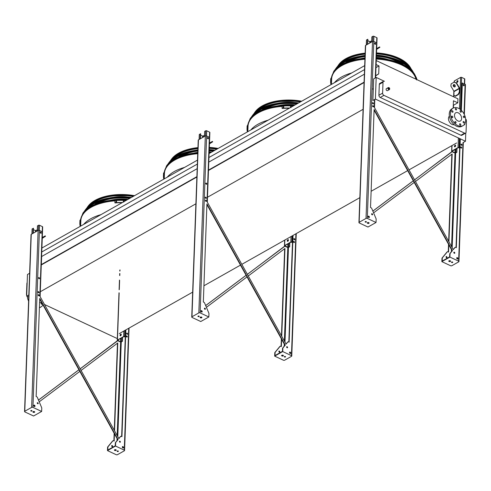 <?xml version="1.0" encoding="UTF-8"?>
<svg xmlns="http://www.w3.org/2000/svg" width="491" height="491" viewBox="0 0 491 491"><rect width="100%" height="100%" fill="white"/><g stroke="black" fill="none" stroke-linecap="round" stroke-linejoin="round"><path stroke-width="0.74" d="M26.704 295.41A1.829 1.209 -119.5 0 1 26.489 294.41L26.895 283.491A1.829 1.209 -119.5 0 1 27.171 282.712M331.431 84.409L331.628 79.033A42.336 21.616 2.1 0 1 364.923 59.208M376.29 59.055A42.336 21.616 2.1 0 1 415.877 78.867M247.832 131.649L248.029 126.273A42.336 21.616 2.1 0 1 282.159 106.387M292.231 106.271A42.336 21.616 2.1 0 1 292.697 106.295M164.24 178.896L164.436 173.519A42.336 21.616 2.1 0 1 197.732 153.695M209.098 153.536A42.336 21.616 2.1 0 1 209.105 153.542L364.69 65.61M117.337 337.992L116.754 338.324L44.491 304.481M42.091 303.364L39.599 302.192M28.748 297.11L26.674 296.141L28.828 294.925M29.62 273.284L27.471 274.5L26.674 296.141M376.235 60.577L457.95 98.844L457.808 102.809L453.451 100.772L453.181 108.088M375.67 75.847L378.708 73.902L379.003 65.911L376.088 64.548M456.618 142.967L409.021 169.868M407.671 170.629L371.122 191.281M359.848 197.652L241.83 264.348M240.48 265.115L203.931 285.768M192.656 292.139L119.245 333.628M457.808 102.809L453.279 105.369M197.499 160.097L41.901 248.029M364.543 69.581L208.951 157.513M197.351 164.062L41.76 251.993M197.186 168.665L41.594 256.548M379.003 65.911L375.971 67.623M364.377 74.178L208.779 162.11M196.891 176.65L41.342 264.557L41.637 256.566M378.708 73.902L375.683 75.614M364.083 82.163L208.491 170.095M364.07 82.537L208.472 170.469M196.879 177.024L41.011 265.103M363.088 109.315L207.49 197.247M195.897 203.802L40.029 291.887M459.871 142.813L459.232 142.844M375.388 99.078L376.186 77.431L373.676 78.848L372.884 100.495L375.388 99.078L465.468 141.255L462.964 142.672M80.641 226.136L80.837 220.76A42.336 21.616 2.1 0 1 114.968 200.868M125.033 200.758A42.336 21.616 2.1 0 1 125.506 200.782M460.908 135.24L464.609 133.147A1.829 1.209 60.5 0 0 465.566 133.171L461.865 135.258A1.829 1.209 -119.5 0 1 460.908 135.24L380.237 97.47A1.829 1.209 -119.5 0 1 378.911 95.248L379.31 84.329A1.829 1.209 -119.5 0 1 379.795 83.384L383.496 81.291A1.829 1.209 60.5 0 0 383.011 82.236L379.31 84.329M465.646 119.319L466.266 119.608L466.241 120.301M465.775 133L465.468 141.255M376.186 77.431L384.453 81.316A1.829 1.209 60.5 0 0 383.496 81.291M464.609 133.147L383.937 95.377L380.237 97.47M465.652 119.46A1.829 1.209 60.5 0 1 466.45 121.302L466.051 132.226A1.829 1.209 60.5 0 1 465.566 133.171M378.911 95.248L382.612 93.155L383.011 82.236M389.633 88.607A1.142 0.755 -119.5 0 1 389.375 89.589L387.528 90.632A1.142 0.755 -119.5 0 1 386.583 90.381A1.142 0.755 -119.5 0 1 386.098 89.233A1.142 0.755 -119.5 0 1 386.399 88.644L388.252 87.601A1.142 0.755 -119.5 0 1 389.222 87.889M454.206 124.671A4.935 3.265 -119.5 0 1 450.333 123.137A4.935 3.265 -119.5 0 1 448.467 118.441A4.935 3.265 -119.5 0 1 449.394 116.158M382.612 93.155A1.829 1.209 60.5 0 0 383.937 95.377M27.3 296.435A10.059 6.653 60.5 0 0 28.601 301.149M39.397 307.808A10.059 6.653 60.5 0 0 39.832 307.587L41.029 306.912A10.059 6.653 60.5 0 0 42.932 304.874M28.668 297.08A10.059 6.653 60.5 0 0 28.736 297.405M39.409 307.458A10.059 6.653 60.5 0 0 41.029 306.912M41.207 302.947A0.822 0.546 60.5 0 0 42.14 304.273A0.822 0.546 60.5 0 0 42.355 303.837M454.494 115.213A4.707 3.112 -119.5 0 1 455.74 112.783A4.707 3.112 -119.5 0 1 460.767 115.348A4.707 3.112 -119.5 0 1 460.374 120.982A4.707 3.112 -119.5 0 1 456.495 119.927A4.707 3.112 -119.5 0 1 454.494 115.213M453.027 111.776A0.822 0.546 60.5 0 0 451.996 110.763A0.822 0.546 60.5 0 0 452.806 112.2A0.822 0.546 60.5 0 0 453.027 111.776M452.825 117.183A0.822 0.546 60.5 0 0 451.8 116.177A0.822 0.546 60.5 0 0 452.61 117.613A0.822 0.546 60.5 0 0 452.825 117.183M456.059 122.59A0.822 0.546 60.5 0 0 455.028 121.584A0.822 0.546 60.5 0 0 455.838 123.014A0.822 0.546 60.5 0 0 456.059 122.59M460.822 124.818A0.822 0.546 60.5 0 0 459.797 123.812A0.822 0.546 60.5 0 0 460.607 125.248A0.822 0.546 60.5 0 0 460.822 124.818M464.333 122.572A0.822 0.546 60.5 0 0 463.308 121.565A0.822 0.546 60.5 0 0 464.118 122.996A0.822 0.546 60.5 0 0 464.333 122.572M464.529 117.159A0.822 0.546 60.5 0 0 463.504 116.152A0.822 0.546 60.5 0 0 464.314 117.588A0.822 0.546 60.5 0 0 464.529 117.159M461.301 111.758A0.822 0.546 60.5 0 0 460.276 110.745A0.822 0.546 60.5 0 0 461.086 112.181A0.822 0.546 60.5 0 0 461.301 111.758M456.538 109.524A0.822 0.546 60.5 0 0 455.507 108.517A0.822 0.546 60.5 0 0 456.317 109.947A0.822 0.546 60.5 0 0 456.538 109.524M450.443 113.317A10.059 6.653 -119.5 0 1 453.107 108.124A10.059 6.653 -119.5 0 1 463.848 113.611A10.059 6.653 -119.5 0 1 463.007 125.641A10.059 6.653 -119.5 0 1 454.727 123.382A10.059 6.653 -119.5 0 1 450.443 113.317M463.007 125.641L461.81 126.31A10.059 6.653 -119.5 0 1 453.531 124.057A10.059 6.653 -119.5 0 1 449.253 113.992A10.059 6.653 -119.5 0 1 451.916 108.799L453.107 108.124M125.297 336.992L123.849 336.623L117.637 340.134L120.596 341.822L122.253 341.245L121.443 341.914A0.73 0.374 2.1 0 1 120.412 341.926L117.509 340.564A0.73 0.374 2.1 0 1 117.257 340.269A0.73 0.374 2.1 0 1 117.435 340.036L123.64 336.525A0.73 0.374 2.1 0 1 124.671 336.513L125.303 336.808M121.252 334.647A0.914 0.503 115.1 0 1 120.896 335.537A0.914 0.503 115.1 0 1 120.27 335.807A0.914 0.503 115.1 0 1 120.062 335.316A0.914 0.503 115.1 0 1 120.418 334.426A0.914 0.503 115.1 0 1 121.044 334.156A0.914 0.503 115.1 0 1 121.252 334.647M121.142 334.224A0.914 0.503 -64.9 0 0 120.27 335.414A0.914 0.503 -64.9 0 0 120.387 335.838M122.253 341.245L122.394 337.446M126.598 333.536A0.638 0.423 -119.5 0 1 126.973 334.193M126.604 333.352A0.638 0.423 -119.5 0 1 127.132 334.285M122.462 341.343L122.609 337.323M33.449 229.659L35.438 230.592L37.322 229.88M38.556 278.01A0.638 0.423 -119.5 0 1 38.93 278.667M38.04 292.071A0.638 0.423 -119.5 0 1 38.415 292.728M32.259 229.279A0.73 0.374 2.1 0 1 32.099 229.033A0.73 0.374 2.1 0 1 32.277 228.8L33.498 228.327L33.32 233.176M37.285 230.936L37.469 225.866L38.488 225.289A0.73 0.374 2.1 0 1 39.519 225.283L42.422 226.639A0.73 0.374 2.1 0 1 42.674 226.94L40.121 296.613M38.046 291.887A0.638 0.423 -119.5 0 1 38.574 292.82M38.562 277.826A0.638 0.423 -119.5 0 1 39.09 278.759M40.231 232.335A0.638 0.423 -119.5 0 1 40.759 233.268M40.225 232.519A0.638 0.423 -119.5 0 1 40.6 233.176M33.106 233.293L33.29 228.229M42.287 237.57L42.901 237.239L42.287 237.644M42.281 237.791L45.252 235.883L42.287 237.484M45.252 235.883L45.491 236.275L42.257 238.35M200.641 135.172L202.63 136.105L204.514 135.399M205.747 183.524A0.638 0.423 -119.5 0 1 206.122 184.18M205.232 197.591A0.638 0.423 -119.5 0 1 205.606 198.247M199.45 134.792A0.73 0.374 2.1 0 1 199.291 134.546A0.73 0.374 2.1 0 1 199.469 134.319L200.69 133.84L200.512 138.689M204.477 136.449L204.661 131.379L205.68 130.809A0.73 0.374 2.1 0 1 206.711 130.796L209.614 132.159A0.73 0.374 2.1 0 1 209.872 132.453L207.312 202.126M205.238 197.4A0.638 0.423 -119.5 0 1 205.766 198.339M205.754 183.339A0.638 0.423 -119.5 0 1 206.281 184.272M207.423 137.854A0.638 0.423 -119.5 0 1 207.951 138.787M207.417 138.039A0.638 0.423 -119.5 0 1 207.791 138.695M200.297 138.812L200.481 133.742M209.479 143.084L210.093 142.752L209.479 143.157M209.473 143.304L212.443 141.402L209.485 142.998M212.443 141.402L212.683 141.795L209.448 143.863M292.489 242.505L291.04 242.137L284.829 245.647L287.787 247.341L289.445 246.758L288.634 247.433A0.73 0.374 2.1 0 1 287.603 247.439L284.7 246.083A0.73 0.374 2.1 0 1 284.449 245.782A0.73 0.374 2.1 0 1 284.627 245.549L290.832 242.045A0.73 0.374 2.1 0 1 291.863 242.032L292.495 242.327M288.45 240.16A0.914 0.503 115.1 0 1 288.088 241.056A0.914 0.503 115.1 0 1 287.462 241.327A0.914 0.503 115.1 0 1 287.253 240.835A0.914 0.503 115.1 0 1 287.616 239.939A0.914 0.503 115.1 0 1 288.235 239.669A0.914 0.503 115.1 0 1 288.45 240.16M288.334 239.737A0.914 0.503 -64.9 0 0 287.462 240.934A0.914 0.503 -64.9 0 0 287.579 241.351M289.445 246.758L289.586 242.965M293.79 239.056A0.638 0.423 -119.5 0 1 294.164 239.712M293.796 238.871A0.638 0.423 -119.5 0 1 294.324 239.804M289.653 246.856L289.8 242.842M367.833 40.692L369.821 41.618L371.712 40.913M372.945 89.043A0.638 0.423 -119.5 0 1 373.283 89.534M372.43 103.104A0.638 0.423 -119.5 0 1 372.798 103.761M366.642 40.311A0.73 0.374 2.1 0 1 366.482 40.066A0.73 0.374 2.1 0 1 366.66 39.832L367.882 39.354L367.704 44.202M371.669 41.962L371.859 36.899L372.872 36.322A0.73 0.374 2.1 0 1 373.903 36.309L376.806 37.672A0.73 0.374 2.1 0 1 377.063 37.967L375.603 77.762M372.43 102.92A0.638 0.423 -119.5 0 1 372.957 103.853M372.945 88.859A0.638 0.423 -119.5 0 1 373.301 89.11M374.615 43.368A0.638 0.423 -119.5 0 1 375.142 44.3M374.608 43.552A0.638 0.423 -119.5 0 1 374.983 44.208M367.489 44.325L367.679 39.262M376.671 48.597L377.284 48.265L376.671 48.67M376.665 48.824L379.641 46.915L376.677 48.511M379.641 46.915L379.874 47.308L376.646 49.376M458.005 81.175A0.914 0.503 115.1 0 1 457.643 82.065A0.914 0.503 115.1 0 1 457.023 82.341A0.914 0.503 115.1 0 1 456.808 81.85A0.914 0.503 115.1 0 1 457.17 80.954A0.914 0.503 115.1 0 1 457.796 80.684A0.914 0.503 115.1 0 1 458.005 81.175M454.371 81.383A0.73 0.374 2.1 0 1 454.212 81.144A0.73 0.374 2.1 0 1 454.39 80.911L460.601 77.4A0.73 0.374 2.1 0 1 461.632 77.388L464.535 78.75A0.73 0.374 2.1 0 1 464.787 79.045L464.609 83.992M459.68 148.024L458.232 147.656L451.91 151.308L454.979 152.854L456.636 152.278L455.832 152.946A0.73 0.374 2.1 0 1 454.801 152.959L451.892 151.596A0.73 0.374 2.1 0 1 451.64 151.302A0.73 0.374 2.1 0 1 451.818 151.068L458.029 147.558A0.73 0.374 2.1 0 1 459.06 147.546L459.686 147.84M455.642 145.674A0.914 0.503 115.1 0 1 455.28 146.57A0.914 0.503 115.1 0 1 454.654 146.84A0.914 0.503 115.1 0 1 454.445 146.349A0.914 0.503 115.1 0 1 454.807 145.459A0.914 0.503 115.1 0 1 455.433 145.183A0.914 0.503 115.1 0 1 455.642 145.674M454.39 80.911L454.347 82.028L451.131 83.863L450.873 86.109L453.966 91.277L453.923 95.205L455.403 96.261L458.391 94.573L458.042 94.413L459.294 92.167L459.429 88.564L456.249 83.071L454.12 82.175L456.507 82.905L459.594 88.073A0.914 0.608 -119.5 0 1 459.772 88.724L459.644 92.326L458.391 94.573M455.525 145.256A0.914 0.503 -64.9 0 0 454.654 146.447A0.914 0.503 -64.9 0 0 454.77 146.864M457.888 80.751A0.914 0.503 -64.9 0 0 457.017 81.948A0.914 0.503 -64.9 0 0 457.133 82.365M456.636 152.278L456.777 148.478M460.988 144.569A0.638 0.423 -119.5 0 1 461.356 145.226M463.173 84.833A0.638 0.423 -119.5 0 1 463.7 85.765M460.988 144.385A0.638 0.423 -119.5 0 1 461.515 145.318M456.845 152.37L456.992 148.356M463.166 85.017A0.638 0.423 -119.5 0 1 463.541 85.673M455.059 96.101L458.042 94.413M453.61 84.667A1.283 0.957 -122.6 0 0 453.574 84.685A1.283 0.957 -122.6 0 0 453.457 86.281A1.283 0.957 -122.6 0 0 454.954 86.846A1.283 0.957 -122.6 0 0 455.089 85.268A1.283 0.957 -122.6 0 0 453.61 84.667M451.131 83.863L454.12 82.175M453.709 84.618A1.283 0.957 -122.6 0 0 453.715 86.121A1.283 0.957 -122.6 0 0 455.077 86.747M459.294 92.167L459.644 92.326M41.643 411.452L33.584 416.006L24.869 411.924A0.914 0.466 2.1 0 1 24.55 411.556A0.914 0.466 2.1 0 1 24.771 411.268L31.639 407.383A0.914 0.466 2.1 0 1 32.928 407.37L41.643 411.452L41.766 408.15A0.914 0.608 60.5 0 0 41.674 407.671L37.371 397.434A0.914 0.608 60.5 0 0 36.8 396.802L36.144 396.489L39.74 298.411L118.061 439.611L115.784 442.373A0.914 0.608 60.5 0 0 115.655 442.747L115.538 446.049L124.254 450.13A0.914 0.466 2.1 0 1 124.573 450.505A0.914 0.466 2.1 0 1 124.346 450.793L117.484 454.672A0.914 0.466 2.1 0 1 116.195 454.691L107.474 450.609L107.597 447.301A0.914 0.608 -119.5 0 1 107.719 446.927L112.617 440.992A0.914 0.608 -119.5 0 1 112.734 440.893A0.914 0.608 -119.5 0 1 112.875 440.844M39.716 299.074L117.76 439.776L118.061 439.611M117.76 439.776L115.483 442.538A0.914 0.608 60.5 0 0 115.36 442.913L115.25 445.828L107.787 450.044L107.897 447.135A0.914 0.608 -119.5 0 1 108.02 446.761L112.912 440.826A0.914 0.608 -119.5 0 1 113.028 440.728A0.914 0.608 -119.5 0 1 113.507 440.734L114.17 441.047L114.434 433.78M33.67 411.483L33.897 412.023M31.909 410.636A0.638 0.325 2.1 0 1 30.884 410.599M34.646 411.783A0.914 0.466 2.1 0 1 33.805 412.023A0.914 0.466 2.1 0 1 32.989 411.722M125.849 329.897L121.934 436.659L121.271 436.352A0.914 0.608 60.5 0 0 120.792 436.339A0.914 0.608 60.5 0 0 120.676 436.438L118.89 438.604L39.826 296.073L42.183 231.74L39.415 230.445A0.914 0.466 2.1 0 0 38.126 230.457L31.258 234.336A0.914 0.466 2.1 0 0 31.037 234.63L24.55 411.556M114.544 430.779L117.766 342.97L81.083 370.453M79.83 371.392L39.212 401.816M37.647 402.988L37.279 403.264M34.364 405.449L33.818 405.861M38.488 400.085L78.934 369.784M80.193 368.845L117.772 340.686M119.356 341.429A0.638 0.423 -119.5 0 1 119.356 341.435A0.638 0.423 -119.5 0 1 118.693 341.116M112.642 446.325A0.638 0.423 60.5 0 0 111.838 445.54A0.638 0.423 60.5 0 0 112.47 446.65A0.638 0.423 60.5 0 0 112.642 446.325M120.639 436.462A0.914 0.608 60.5 0 0 120.491 436.505A0.914 0.608 60.5 0 0 120.381 436.603L118.822 438.494M121.645 436.524L125.549 330.062M37.285 402.798A0.638 0.423 -119.5 0 1 37.862 403.817M33.861 405.222A0.822 0.546 -119.5 0 1 34.628 406.585M40.28 232.194A0.687 0.454 -119.5 0 1 40.906 233.299M38.611 277.685A0.687 0.454 -119.5 0 1 39.237 278.79M38.095 291.746A0.687 0.454 -119.5 0 1 38.721 292.851M38.224 294.796A0.638 0.423 -119.5 0 1 38.795 295.815M122.419 446.687A0.822 0.546 -119.5 0 1 123.186 448.05M126.365 336.065A0.638 0.423 -119.5 0 1 126.942 337.084M126.653 333.211A0.687 0.454 -119.5 0 1 127.279 334.316M119.479 441.286A0.638 0.423 -119.5 0 1 120.056 442.305M38.206 403.449A0.638 0.423 60.5 0 0 37.242 402.994A0.638 0.423 60.5 0 0 38.206 403.449M35.014 406.112A0.822 0.546 60.5 0 0 33.769 405.529A0.822 0.546 60.5 0 0 35.014 406.112M41.262 232.906A0.687 0.454 60.5 0 0 40.225 232.421A0.687 0.454 60.5 0 0 41.262 232.906M39.593 278.397A0.687 0.454 60.5 0 0 38.556 277.912A0.687 0.454 60.5 0 0 39.593 278.397M39.077 292.458A0.687 0.454 60.5 0 0 38.04 291.973A0.687 0.454 60.5 0 0 39.077 292.458M39.145 295.447A0.638 0.423 60.5 0 0 38.175 294.993A0.638 0.423 60.5 0 0 39.145 295.447M123.572 447.577A0.822 0.546 60.5 0 0 122.327 446.994A0.822 0.546 60.5 0 0 123.572 447.577M127.286 336.716A0.638 0.423 60.5 0 0 126.316 336.261A0.638 0.423 60.5 0 0 127.286 336.716M127.635 333.923A0.687 0.454 60.5 0 0 126.598 333.438A0.687 0.454 60.5 0 0 127.635 333.923M120.399 441.937A0.638 0.423 60.5 0 0 119.436 441.483A0.638 0.423 60.5 0 0 120.399 441.937M38.47 400.048L78.916 369.748M80.168 368.809L117.564 340.588M113.881 440.912L114.164 433.289M114.274 430.288L117.466 343.191M111.715 445.668A0.638 0.423 -119.5 0 1 112.292 446.687M31.805 410.58A0.638 0.325 -177.9 0 0 31.129 410.507A0.638 0.325 -177.9 0 0 30.749 410.789A0.638 0.325 -177.9 0 0 31.375 411.139A0.638 0.325 -177.9 0 0 32.025 410.838A0.638 0.325 -177.9 0 0 31.805 410.58M34.407 411.611A0.914 0.466 -177.9 0 0 33.437 411.513A0.914 0.466 -177.9 0 0 32.897 411.918A0.914 0.466 -177.9 0 0 33.793 412.415A0.914 0.466 -177.9 0 0 34.726 411.98A0.914 0.466 -177.9 0 0 34.407 411.611M116.146 449.946A0.914 0.466 2.1 0 1 115.305 450.186A0.914 0.466 2.1 0 1 114.489 449.885M118.251 451.063A0.638 0.325 2.1 0 1 117.226 451.026M114.716 450.45A0.914 0.466 -177.9 0 0 115.686 450.548A0.914 0.466 -177.9 0 0 116.226 450.143A0.914 0.466 -177.9 0 0 115.907 449.774A0.914 0.466 -177.9 0 0 114.937 449.676A0.914 0.466 -177.9 0 0 114.397 450.075A0.914 0.466 -177.9 0 0 114.716 450.45M117.312 451.481A0.638 0.325 -177.9 0 0 117.993 451.548A0.638 0.325 -177.9 0 0 118.374 451.266A0.638 0.325 -177.9 0 0 118.153 451.008A0.638 0.325 -177.9 0 0 117.472 450.941A0.638 0.325 -177.9 0 0 117.091 451.223A0.638 0.325 -177.9 0 0 117.312 451.481M115.538 446.049L107.474 450.609M208.835 316.971L200.119 312.884A0.914 0.466 2.1 0 0 198.83 312.902L191.963 316.781A0.914 0.466 2.1 0 0 191.742 317.069A0.914 0.466 2.1 0 0 192.061 317.444L200.776 321.525L208.835 316.971L208.957 313.663A0.914 0.608 60.5 0 0 208.865 313.184L204.563 302.947A0.914 0.608 60.5 0 0 203.992 302.315L203.335 302.008L206.932 203.925L285.253 345.124L282.976 347.886A0.914 0.608 60.5 0 0 282.847 348.26L282.73 351.568L291.445 355.65A0.914 0.466 2.1 0 1 291.764 356.018A0.914 0.466 2.1 0 1 291.537 356.306L284.676 360.191A0.914 0.466 2.1 0 1 283.387 360.204L274.665 356.122L274.788 352.82A0.914 0.608 -119.5 0 1 274.917 352.446L279.809 346.511A0.914 0.608 -119.5 0 1 279.925 346.413A0.914 0.608 -119.5 0 1 280.066 346.364M206.907 204.587L284.952 345.296L285.253 345.124M284.952 345.296L282.675 348.058A0.914 0.608 60.5 0 0 282.552 348.432L282.442 351.341L274.978 355.558L275.089 352.648A0.914 0.608 -119.5 0 1 275.212 352.274L280.109 346.339A0.914 0.608 -119.5 0 1 280.22 346.241A0.914 0.608 -119.5 0 1 280.699 346.253L281.361 346.56L281.631 339.299M200.862 317.002L201.089 317.542M287.83 341.975A0.914 0.608 60.5 0 0 287.689 342.024A0.914 0.608 60.5 0 0 287.573 342.123L286.014 344.007M288.837 342.043L292.74 235.582M204.477 308.317A0.638 0.423 -119.5 0 1 205.054 309.336M201.052 310.742A0.822 0.546 -119.5 0 1 201.819 312.098M207.472 137.713A0.687 0.454 -119.5 0 1 208.098 138.818M205.803 183.198A0.687 0.454 -119.5 0 1 206.429 184.303M205.287 197.265A0.687 0.454 -119.5 0 1 205.913 198.37M289.61 352.207A0.822 0.546 -119.5 0 1 290.377 353.563M293.557 241.578A0.638 0.423 -119.5 0 1 294.134 242.597M293.845 238.73A0.687 0.454 -119.5 0 1 294.471 239.835M286.67 346.799A0.638 0.423 -119.5 0 1 287.247 347.818M205.416 200.31A0.638 0.423 -119.5 0 1 205.987 201.328M281.736 336.292L284.958 248.483L248.274 275.967M247.022 276.906L206.404 307.335M204.839 308.508L204.471 308.778M201.555 310.969L201.009 311.374M205.68 305.605L246.126 275.298M247.384 274.359L284.755 246.108M286.554 246.948A0.638 0.423 -119.5 0 1 285.885 246.635M279.833 351.838A0.638 0.423 60.5 0 0 278.863 351.384A0.638 0.423 60.5 0 0 279.833 351.838M293.041 235.41L289.125 342.172L288.463 341.865A0.914 0.608 60.5 0 0 287.984 341.853A0.914 0.608 60.5 0 0 287.867 341.951L286.081 344.123L207.018 201.586L209.375 137.253L206.607 135.958A0.914 0.466 2.1 0 0 205.318 135.976L198.45 139.855A0.914 0.466 2.1 0 0 198.229 140.144L191.742 317.069M198.996 316.094A0.638 0.325 -177.9 0 0 198.321 316.026A0.638 0.325 -177.9 0 0 197.941 316.308A0.638 0.325 -177.9 0 0 198.567 316.658A0.638 0.325 -177.9 0 0 199.217 316.351A0.638 0.325 -177.9 0 0 198.996 316.094M201.598 317.125A0.914 0.466 -177.9 0 0 200.629 317.026A0.914 0.466 -177.9 0 0 200.089 317.432A0.914 0.466 -177.9 0 0 200.985 317.929A0.914 0.466 -177.9 0 0 201.918 317.499A0.914 0.466 -177.9 0 0 201.598 317.125M205.661 305.562L246.108 275.261M247.36 274.322L284.743 246.316M281.073 346.425L281.355 338.802M281.466 335.801L284.657 248.71M278.913 351.188A0.638 0.423 -119.5 0 1 279.483 352.207M205.404 308.968A0.638 0.423 -119.5 0 1 204.434 308.514A0.638 0.423 -119.5 0 1 205.404 308.968M202.206 311.625A0.822 0.546 -119.5 0 1 200.96 311.042A0.822 0.546 -119.5 0 1 202.206 311.625M208.454 138.419A0.687 0.454 -119.5 0 1 207.417 137.934A0.687 0.454 -119.5 0 1 208.454 138.419M206.785 183.91A0.687 0.454 -119.5 0 1 205.747 183.425A0.687 0.454 -119.5 0 1 206.785 183.91M206.269 197.971A0.687 0.454 -119.5 0 1 205.232 197.486A0.687 0.454 -119.5 0 1 206.269 197.971M206.337 200.96A0.638 0.423 -119.5 0 1 205.367 200.506A0.638 0.423 -119.5 0 1 206.337 200.96M290.764 353.09A0.822 0.546 -119.5 0 1 289.518 352.507A0.822 0.546 -119.5 0 1 290.764 353.09M294.477 242.235A0.638 0.423 -119.5 0 1 293.508 241.781A0.638 0.423 -119.5 0 1 294.477 242.235M294.827 239.436A0.687 0.454 -119.5 0 1 293.79 238.951A0.687 0.454 -119.5 0 1 294.827 239.436M287.591 347.45A0.638 0.423 -119.5 0 1 286.627 346.996A0.638 0.423 -119.5 0 1 287.591 347.45M199.1 316.155A0.638 0.325 2.1 0 1 198.076 316.118M201.838 317.296A0.914 0.466 2.1 0 1 200.997 317.536A0.914 0.466 2.1 0 1 200.181 317.235M281.908 355.963A0.914 0.466 -177.9 0 0 282.877 356.061A0.914 0.466 -177.9 0 0 283.417 355.662A0.914 0.466 -177.9 0 0 283.098 355.288A0.914 0.466 -177.9 0 0 282.129 355.189A0.914 0.466 -177.9 0 0 281.589 355.594A0.914 0.466 -177.9 0 0 281.908 355.963M284.504 356.994A0.638 0.325 -177.9 0 0 285.185 357.067A0.638 0.325 -177.9 0 0 285.566 356.785A0.638 0.325 -177.9 0 0 285.345 356.521A0.638 0.325 -177.9 0 0 284.663 356.454A0.638 0.325 -177.9 0 0 284.283 356.736A0.638 0.325 -177.9 0 0 284.504 356.994M282.73 351.568L274.665 356.122M283.338 355.459A0.914 0.466 2.1 0 1 282.503 355.699A0.914 0.466 2.1 0 1 281.681 355.398M285.443 356.583A0.638 0.325 2.1 0 1 284.418 356.546M376.032 222.484L367.311 218.403A0.914 0.466 2.1 0 0 366.022 218.415L359.154 222.294A0.914 0.466 2.1 0 0 358.933 222.589A0.914 0.466 2.1 0 0 359.252 222.957L367.968 227.038L376.032 222.484L376.149 219.182A0.914 0.608 60.5 0 0 376.057 218.704L371.755 208.46A0.914 0.608 60.5 0 0 371.19 207.828L370.527 207.521L374.124 109.444L452.444 250.643L450.167 253.405A0.914 0.608 60.5 0 0 450.038 253.779L449.922 257.081L458.637 261.163A0.914 0.466 2.1 0 1 458.956 261.531A0.914 0.466 2.1 0 1 458.735 261.826L451.867 265.705A0.914 0.466 2.1 0 1 450.578 265.717L441.857 261.635L441.98 258.334A0.914 0.608 -119.5 0 1 442.109 257.959L447 252.024A0.914 0.608 -119.5 0 1 447.117 251.926A0.914 0.608 -119.5 0 1 447.258 251.877M374.099 110.107L452.15 250.809L452.444 250.643M452.15 250.809L449.866 253.571A0.914 0.608 60.5 0 0 449.744 253.945L449.633 256.854L442.17 261.077L442.281 258.162A0.914 0.608 -119.5 0 1 442.403 257.787L447.301 251.852A0.914 0.608 -119.5 0 1 447.418 251.754A0.914 0.608 -119.5 0 1 447.896 251.766L448.553 252.079L448.823 244.813M368.054 222.515L368.281 223.055M455.022 247.489A0.914 0.608 60.5 0 0 454.881 247.538A0.914 0.608 60.5 0 0 454.764 247.636L453.205 249.52M456.029 247.556L460.018 138.701M461.067 110.082L462.062 83.108L465.124 84.237A0.914 0.466 2.1 0 1 465.443 84.605L464.345 114.563M371.669 213.831A0.638 0.423 -119.5 0 1 372.246 214.849M368.244 216.255A0.822 0.546 -119.5 0 1 369.011 217.617M374.664 43.226A0.687 0.454 -119.5 0 1 375.29 44.331M372.994 88.718A0.687 0.454 -119.5 0 1 373.307 88.84M372.479 102.779A0.687 0.454 -119.5 0 1 373.105 103.883M456.802 257.72A0.822 0.546 -119.5 0 1 457.569 259.082M460.748 147.097A0.638 0.423 -119.5 0 1 461.325 148.116M463.222 84.691A0.687 0.454 -119.5 0 1 463.848 85.796M461.037 144.244A0.687 0.454 -119.5 0 1 461.663 145.348M453.862 252.313A0.638 0.423 -119.5 0 1 454.439 253.331M372.608 105.823A0.638 0.423 -119.5 0 1 373.185 106.842M448.934 241.811L452.15 153.996L415.466 181.48M414.214 182.419L373.596 212.849M372.031 214.021L371.669 214.297M368.747 216.482L368.201 216.887M372.872 211.118L413.318 180.817M414.576 179.878L451.947 151.621M453.745 152.462A0.638 0.423 -119.5 0 1 453.076 152.149M447.025 257.352A0.638 0.423 60.5 0 0 446.055 256.897A0.638 0.423 60.5 0 0 447.025 257.352M460.306 138.836L456.317 247.691L455.654 247.378A0.914 0.608 60.5 0 0 455.175 247.372A0.914 0.608 60.5 0 0 455.059 247.47L453.273 249.637L374.21 107.106L374.486 99.587M375.277 77.946L376.566 42.772L373.798 41.477A0.914 0.466 2.1 0 0 372.509 41.489L365.642 45.368A0.914 0.466 2.1 0 0 365.421 45.657L358.933 222.589M366.188 221.607A0.638 0.325 -177.9 0 0 365.513 221.539A0.638 0.325 -177.9 0 0 365.132 221.822A0.638 0.325 -177.9 0 0 365.758 222.171A0.638 0.325 -177.9 0 0 366.415 221.871A0.638 0.325 -177.9 0 0 366.188 221.607M368.79 222.644A0.914 0.466 -177.9 0 0 367.82 222.546A0.914 0.466 -177.9 0 0 367.28 222.945A0.914 0.466 -177.9 0 0 368.176 223.448A0.914 0.466 -177.9 0 0 369.109 223.012A0.914 0.466 -177.9 0 0 368.79 222.644M372.853 211.075L413.299 180.774M414.551 179.835L451.935 151.829M448.265 251.944L448.547 244.315M448.657 241.314L451.849 154.223M446.104 256.701A0.638 0.423 -119.5 0 1 446.675 257.72M461.35 110.346L462.356 82.942M372.595 214.481A0.638 0.423 -119.5 0 1 371.626 214.027A0.638 0.423 -119.5 0 1 372.595 214.481M369.398 217.139A0.822 0.546 -119.5 0 1 368.152 216.556A0.822 0.546 -119.5 0 1 369.398 217.139M375.646 43.938A0.687 0.454 -119.5 0 1 374.608 43.453A0.687 0.454 -119.5 0 1 375.646 43.938M373.283 89.669A0.687 0.454 -119.5 0 1 373.32 88.546M373.461 103.491A0.687 0.454 -119.5 0 1 372.423 103.006A0.687 0.454 -119.5 0 1 373.461 103.491M373.528 106.479A0.638 0.423 -119.5 0 1 372.559 106.025A0.638 0.423 -119.5 0 1 373.528 106.479M457.956 258.61A0.822 0.546 -119.5 0 1 456.71 258.027A0.822 0.546 -119.5 0 1 457.956 258.61M461.669 147.748A0.638 0.423 -119.5 0 1 460.699 147.294A0.638 0.423 -119.5 0 1 461.669 147.748M464.204 85.403A0.687 0.454 -119.5 0 1 463.166 84.918A0.687 0.454 -119.5 0 1 464.204 85.403M462.019 144.955A0.687 0.454 -119.5 0 1 460.981 144.471A0.687 0.454 -119.5 0 1 462.019 144.955M454.789 252.969A0.638 0.423 -119.5 0 1 453.819 252.515A0.638 0.423 -119.5 0 1 454.789 252.969M366.292 221.668A0.638 0.325 2.1 0 1 365.267 221.631M369.029 222.816A0.914 0.466 2.1 0 1 368.189 223.055A0.914 0.466 2.1 0 1 367.372 222.754M449.099 261.476A0.914 0.466 -177.9 0 0 450.069 261.58A0.914 0.466 -177.9 0 0 450.609 261.175A0.914 0.466 -177.9 0 0 450.29 260.801A0.914 0.466 -177.9 0 0 449.32 260.703A0.914 0.466 -177.9 0 0 448.78 261.108A0.914 0.466 -177.9 0 0 449.099 261.476M451.695 262.513A0.638 0.325 -177.9 0 0 452.377 262.581A0.638 0.325 -177.9 0 0 452.757 262.298A0.638 0.325 -177.9 0 0 452.536 262.041A0.638 0.325 -177.9 0 0 451.855 261.967A0.638 0.325 -177.9 0 0 451.475 262.249A0.638 0.325 -177.9 0 0 451.695 262.513M449.922 257.081L441.857 261.635M450.529 260.973A0.914 0.466 2.1 0 1 449.695 261.212A0.914 0.466 2.1 0 1 448.872 260.911M452.634 262.096A0.638 0.325 2.1 0 1 451.61 262.059M83.071 212.922A42.735 21.819 2.1 0 1 83.175 212.781A42.735 21.819 2.1 0 1 127.083 199.892M125.567 200.745A42.41 21.653 -177.9 0 0 125.039 200.715M114.968 200.831A42.41 21.653 -177.9 0 0 83.452 213.634A42.41 21.653 -177.9 0 0 80.794 222.049M83.034 214.334A41.895 21.395 2.1 0 1 83.709 213.297M113.421 198.382A32.148 16.418 -177.9 0 0 99.256 202.789M104.38 199.941A33.063 16.884 -177.9 0 0 96.488 203.753M94.824 204.428A33.063 16.884 2.1 0 1 99.17 201.519M109.511 197.941A33.063 16.884 2.1 0 1 131.404 197.45M111.942 201.114A27.631 14.11 -177.9 0 0 111.525 201.2M126.948 199.88A28.546 14.577 -177.9 0 0 120.995 199.665M103.896 202.488L100.207 203.513M110.064 200.389A28.546 14.577 2.1 0 1 128.028 199.358M123.763 201.77A43.251 22.083 -177.9 0 0 123.302 201.752L123.327 201.126A43.251 22.083 2.1 0 1 123.873 201.144L123.91 201.378A42.791 21.85 -177.9 0 0 123.358 201.359L123.333 201.991M123.302 201.752L123.358 201.359M116.011 201.856L116.036 201.224A43.251 22.083 2.1 0 1 116.582 201.193L116.557 201.826A43.251 22.083 -177.9 0 0 116.011 201.856L116.048 202.089M124.984 201.077L125.009 200.426A43.251 22.083 2.1 0 0 114.98 200.531L114.9 202.691A43.251 22.083 2.1 0 1 122.468 202.501M125.009 200.426L125.027 201.052M123.885 202.01L123.91 201.378M116.612 201.433A42.791 21.85 -177.9 0 0 116.072 201.463M122.063 202.728A42.791 21.85 -177.9 0 0 114.937 202.924L114.9 202.691M79.867 222.282L79.843 223.024A43.251 22.083 2.1 0 1 79.873 222.484L80.334 222.478A42.791 21.85 -177.9 0 0 80.297 223.043A42.791 21.85 -177.9 0 0 80.616 226.148M80.217 226.376A43.251 22.083 2.1 0 1 79.843 223.024M79.892 221.631L79.923 220.864A43.251 22.083 2.1 0 1 79.953 220.324L79.873 222.484M79.953 220.324L80.414 220.318L80.334 222.478M80.371 221.441A42.791 21.85 -177.9 0 0 80.714 224.08M129.636 198.444A39.832 20.34 -177.9 0 0 87.251 208.743M130.281 198.082A40.673 20.769 -177.9 0 0 85.225 210.044A40.673 20.769 -177.9 0 0 84.305 211.418M85.225 210.044L85.729 209.362A40.158 20.505 2.1 0 1 131.042 197.652M133.362 196.339A37.255 19.02 -177.9 0 0 89.657 205.496M133.153 196.461A36.665 18.719 -177.9 0 0 91.498 204.213M88.705 207.349A36.665 18.719 -177.9 0 0 88.319 207.963M133.969 196.001A38.095 19.45 -177.9 0 0 87.779 206.625A38.095 19.45 -177.9 0 0 86.87 207.994M166.67 165.676A42.735 21.819 2.1 0 1 166.768 165.541A42.735 21.819 2.1 0 1 197.769 152.695M209.135 152.548A42.735 21.819 2.1 0 1 210.682 152.646M197.732 153.652A42.41 21.653 -177.9 0 0 167.044 166.394A42.41 21.653 -177.9 0 0 164.387 174.808M166.633 167.093A41.895 21.395 2.1 0 1 167.308 166.05M197.014 151.142A32.148 16.418 -177.9 0 0 182.855 155.543M187.973 152.701A33.063 16.884 -177.9 0 0 180.08 156.512M178.417 157.188A33.063 16.884 2.1 0 1 182.769 154.278M193.104 150.7A33.063 16.884 2.1 0 1 197.873 149.915M209.24 149.589A33.063 16.884 2.1 0 1 215.003 150.209M195.541 153.867A27.631 14.11 -177.9 0 0 195.123 153.959M210.547 152.64A28.546 14.577 -177.9 0 0 209.135 152.529M187.488 155.242A28.546 14.577 2.1 0 1 187.494 155.242L183.8 156.273M193.663 153.149A28.546 14.577 2.1 0 1 197.781 152.345M209.154 151.897A28.546 14.577 2.1 0 1 211.621 152.118M163.485 174.409L163.515 173.624A43.251 22.083 2.1 0 1 163.546 173.084L163.472 175.244L163.926 175.238A42.791 21.85 -177.9 0 0 163.896 175.796A42.791 21.85 -177.9 0 0 164.215 178.908M163.81 179.135A43.251 22.083 2.1 0 1 163.435 175.784A43.251 22.083 2.1 0 1 163.472 175.244M163.546 173.084L164.006 173.078L163.926 175.238M163.969 174.201A42.791 21.85 -177.9 0 0 164.313 176.84M213.235 151.203A39.832 20.34 -177.9 0 0 209.197 150.866M197.83 151.062A39.832 20.34 -177.9 0 0 170.843 161.496M213.873 150.841A40.673 20.769 -177.9 0 0 209.209 150.442M197.848 150.62A40.673 20.769 -177.9 0 0 168.818 162.797A40.673 20.769 -177.9 0 0 167.904 164.172M168.818 162.797L169.327 162.122A40.158 20.505 2.1 0 1 197.867 150.105M209.227 149.915A40.158 20.505 2.1 0 1 214.635 150.412M216.961 149.098A37.255 19.02 -177.9 0 0 209.289 148.239M197.922 148.472A37.255 19.02 -177.9 0 0 173.249 158.249M216.752 149.215A36.665 18.719 -177.9 0 0 209.283 148.38M197.916 148.626A36.665 18.719 -177.9 0 0 175.091 156.967M172.298 160.103A36.665 18.719 -177.9 0 0 171.911 160.723M217.562 148.755A38.095 19.45 -177.9 0 0 209.307 147.809M197.941 148.03A38.095 19.45 -177.9 0 0 171.377 159.379A38.095 19.45 -177.9 0 0 170.469 160.753M250.263 118.435A42.735 21.819 2.1 0 1 250.367 118.3A42.735 21.819 2.1 0 1 294.275 105.405M292.765 106.259A42.41 21.653 -177.9 0 0 292.231 106.234M282.159 106.344A42.41 21.653 -177.9 0 0 250.643 119.147A42.41 21.653 -177.9 0 0 247.986 127.568M250.232 119.847A41.895 21.395 2.1 0 1 250.901 118.81M280.613 103.896A32.148 16.418 -177.9 0 0 266.447 108.302M271.572 105.461A33.063 16.884 -177.9 0 0 263.679 109.272M262.016 109.941A33.063 16.884 2.1 0 1 266.368 107.032M276.703 103.454A33.063 16.884 2.1 0 1 298.596 102.963M279.14 106.627A27.631 14.11 -177.9 0 0 278.722 106.713M294.14 105.393A28.546 14.577 -177.9 0 0 288.186 105.178M271.087 108.002L267.399 109.033M277.255 105.909A28.546 14.577 2.1 0 1 295.22 104.871M290.954 107.284A43.251 22.083 -177.9 0 0 290.494 107.271L290.519 106.639A43.251 22.083 2.1 0 1 291.065 106.657L291.102 106.897A42.791 21.85 -177.9 0 0 290.549 106.878L290.531 107.504M290.494 107.271L290.549 106.878M283.209 107.369L283.227 106.743A43.251 22.083 2.1 0 1 283.773 106.713L283.749 107.339A43.251 22.083 -177.9 0 0 283.209 107.369L283.239 107.603M292.176 106.596L292.2 105.939A43.251 22.083 2.1 0 0 282.172 106.044L282.092 108.204A43.251 22.083 2.1 0 1 289.659 108.014M292.2 105.939L292.219 106.572M291.077 107.523L291.102 106.897M283.804 106.946A42.791 21.85 -177.9 0 0 283.264 106.977M289.254 108.241A42.791 21.85 -177.9 0 0 282.129 108.443L282.092 108.204M247.059 127.795L247.034 128.538A43.251 22.083 2.1 0 1 247.065 127.998L247.525 127.998A42.791 21.85 -177.9 0 0 247.489 128.556A42.791 21.85 -177.9 0 0 247.808 131.668M247.409 131.895A43.251 22.083 2.1 0 1 247.034 128.538M247.083 127.144L247.114 126.377A43.251 22.083 2.1 0 1 247.145 125.837L247.065 127.998M247.145 125.837L247.605 125.837L247.525 127.998M247.562 126.96A42.791 21.85 -177.9 0 0 247.912 129.593M296.834 103.963A39.832 20.34 -177.9 0 0 254.442 114.256M297.472 103.601A40.673 20.769 -177.9 0 0 252.417 115.557A40.673 20.769 -177.9 0 0 251.496 116.932M252.417 115.557L252.926 114.876A40.158 20.505 2.1 0 1 298.233 103.171M300.553 101.858A37.255 19.02 -177.9 0 0 256.848 111.009M300.345 101.975A36.665 18.719 -177.9 0 0 258.689 109.726M255.897 112.862A36.665 18.719 -177.9 0 0 255.51 113.476M301.161 101.514A38.095 19.45 -177.9 0 0 254.97 112.138A38.095 19.45 -177.9 0 0 254.062 113.513M333.862 71.195A42.735 21.819 2.1 0 1 333.96 71.054A42.735 21.819 2.1 0 1 364.96 58.214M376.327 58.061A42.735 21.819 2.1 0 1 414.496 74.006A42.735 21.819 2.1 0 1 414.588 74.153M415.889 78.621A42.41 21.653 -177.9 0 0 414.159 74.841A42.41 21.653 -177.9 0 0 376.29 59.012M364.93 59.166A42.41 21.653 -177.9 0 0 334.236 71.907A42.41 21.653 -177.9 0 0 331.578 80.321M333.825 72.607A41.895 21.395 2.1 0 1 334.5 71.569M413.919 74.479A41.895 21.395 2.1 0 1 414.521 75.565M399.189 62.86A32.148 16.418 -177.9 0 0 395.224 60.669A32.148 16.418 -177.9 0 0 385.386 57.429M364.205 56.655A32.148 16.418 -177.9 0 0 350.046 61.062M401.877 64.033A33.063 16.884 -177.9 0 0 395.82 60.332A33.063 16.884 -177.9 0 0 394.285 59.65M355.165 58.214A33.063 16.884 -177.9 0 0 347.272 62.026M345.609 62.701A33.063 16.884 2.1 0 1 349.96 59.792M360.302 56.213A33.063 16.884 2.1 0 1 365.065 55.428M376.431 55.109A33.063 16.884 2.1 0 1 389.314 57.275M399.367 61.602A33.063 16.884 2.1 0 1 403.492 64.824M387.068 60.381A27.631 14.11 -177.9 0 0 386.656 60.264M362.732 59.386A27.631 14.11 -177.9 0 0 362.315 59.472M377.739 58.153A28.546 14.577 -177.9 0 0 376.327 58.042M354.686 60.761L350.991 61.786M360.854 58.662A28.546 14.577 2.1 0 1 364.973 57.858M376.345 57.416A28.546 14.577 2.1 0 1 388.584 59.681M416.521 79.652L416.546 79.026A43.251 22.083 2.1 0 1 416.632 79.309L416.607 79.935M415.865 79.137L415.92 77.707L416.38 77.701A43.251 22.083 2.1 0 1 416.933 79.634M416.38 77.701L416.319 79.352M330.682 79.929L330.658 80.555L330.682 79.929M331.002 84.648A43.251 22.083 2.1 0 1 330.627 81.297A43.251 22.083 2.1 0 1 330.664 80.757L331.118 80.751A42.791 21.85 -177.9 0 0 331.087 81.316A42.791 21.85 -177.9 0 0 331.407 84.421M330.682 79.904L330.707 79.137A43.251 22.083 2.1 0 1 330.744 78.597L330.664 80.757M330.744 78.597L331.198 78.591L331.118 80.751M331.161 79.714A42.791 21.85 -177.9 0 0 331.505 82.353M410.728 69.679A39.832 20.34 -177.9 0 0 400.091 61.934A39.832 20.34 -177.9 0 0 376.388 56.385M365.022 56.575A39.832 20.34 -177.9 0 0 338.035 67.015M413.465 72.564A40.673 20.769 -177.9 0 0 412.655 71.127A40.673 20.769 -177.9 0 0 400.638 61.627A40.673 20.769 -177.9 0 0 376.401 55.956M365.04 56.134A40.673 20.769 -177.9 0 0 336.01 68.317A40.673 20.769 -177.9 0 0 335.095 69.691M336.01 68.317L336.519 67.635A40.158 20.505 2.1 0 1 365.058 55.618M376.419 55.434A40.158 20.505 2.1 0 1 400.331 61.031A40.158 20.505 2.1 0 1 412.195 70.409L412.655 71.127M408.567 66.267A37.255 19.02 -177.9 0 0 398.551 58.938A37.255 19.02 -177.9 0 0 376.48 53.752M365.114 53.985A37.255 19.02 -177.9 0 0 340.441 63.769M406.824 64.849A36.665 18.719 -177.9 0 0 398.17 59A36.665 18.719 -177.9 0 0 376.48 53.893M365.114 54.139A36.665 18.719 -177.9 0 0 342.282 62.486M339.49 65.622A36.665 18.719 -177.9 0 0 339.103 66.236M409.721 68.826A36.665 18.719 -177.9 0 0 409.377 68.181M411.157 68.967A38.095 19.45 -177.9 0 0 410.353 67.525A38.095 19.45 -177.9 0 0 399.097 58.632A38.095 19.45 -177.9 0 0 376.499 53.323M365.132 53.544A38.095 19.45 -177.9 0 0 338.569 64.898A38.095 19.45 -177.9 0 0 337.661 66.267M334.42 82.721C338.047 78.437 343.835 75.166 351.783 72.907M250.821 129.962C254.455 125.684 260.242 122.412 268.184 120.148M167.228 177.202C170.856 172.924 176.643 169.653 184.591 167.394M83.63 224.448C87.263 220.164 93.051 216.893 100.993 214.635M387.951 88.19A1.142 0.755 -119.5 0 1 388.252 87.601C389.615 87.65 389.995 88.319 389.375 89.589A1.142 0.755 -119.5 0 1 388.436 89.331A1.142 0.755 -119.5 0 1 387.951 88.19M388.596 88.184A0.687 0.454 60.5 0 0 389.351 89.055A0.687 0.454 60.5 0 0 388.596 88.184M464.781 123.836A1.142 0.755 -119.5 0 1 464.511 124.769A1.142 0.755 -119.5 0 1 464.056 124.812M464.535 124.229A0.687 0.454 60.5 0 0 464.768 123.855M123.64 336.525L123.842 331.026M117.435 340.036L119.16 292.869M119.282 289.616L119.62 280.33M119.798 275.568L119.872 273.573M119.964 270.995L120.007 269.878M121.24 341.816L121.375 338.023M120.596 341.822L120.718 338.391M120.823 335.617L120.866 334.31M117.687 340.466L117.699 340.097M124.671 336.513L124.898 330.431M36.046 231.635L36.082 230.586M32.093 233.869L32.277 228.8M39.875 296.165L42.422 226.639M39.329 230.408L39.519 225.283M38.298 230.383L38.488 225.289M35.383 232.01L35.438 230.592M203.237 137.149L203.274 136.099M199.285 139.383L199.469 134.319M207.067 201.678L209.614 132.159M206.521 135.921L206.711 130.796M205.49 135.897L205.68 130.809M202.58 137.523L202.63 136.105M290.832 242.045L291.034 236.545M284.627 245.549L284.823 240.05M288.432 247.335L288.567 243.536M287.787 247.341L287.91 243.91M288.014 241.136L288.064 239.823M284.878 245.979L284.89 245.617M291.863 242.032L292.09 235.95M370.429 42.668L370.466 41.612M366.476 44.902L366.66 39.832M374.259 107.198L374.541 99.556M375.333 77.909L376.806 37.672M373.712 41.44L373.903 36.309M372.687 41.416L372.872 36.322M369.772 43.036L369.821 41.618M458.029 147.558L458.379 137.934M459.447 108.83L460.601 77.4M451.818 151.068L452.021 145.569M453.396 107.977L453.494 105.246M453.801 96.899L454.003 91.357M454.181 86.6L454.255 84.605M455.623 152.848L455.758 149.049M454.979 152.854L455.102 149.424M455.206 146.649L455.255 145.342M452.07 151.492L452.082 151.13M464.351 83.875L464.535 78.75M459.06 147.546L459.392 138.407M460.454 109.548L461.632 77.388M454.052 91.602L459.429 88.564M453.966 91.277L459.337 88.239M116.999 440.709L117.079 438.543M117.189 435.542L120.614 341.994M124.254 450.13L128.722 328.27M32.928 407.37L39.415 230.445M31.639 407.383L38.126 230.457M24.771 411.268L31.258 234.336M117.791 436.628L121.259 341.988M284.191 346.223L284.271 344.056M284.381 341.055L287.812 247.513M191.963 316.781L198.45 139.855M198.83 312.902L205.318 135.976M200.119 312.884L206.607 135.958M291.445 355.65L295.913 233.784M284.983 342.147L288.456 247.501M451.382 251.736L451.462 249.569M451.573 246.568L455.004 153.026M359.154 222.294L365.642 45.368M366.022 218.415L372.509 41.489M367.311 218.403L373.798 41.477M458.637 261.163L462.982 142.66M464.038 113.955L465.124 84.237M452.174 247.66L455.648 153.02M83.175 212.781L82.967 213.057A42.944 21.929 2.1 0 1 126.752 200.076M125.745 200.647A42.625 21.764 -177.9 0 0 125.033 200.61M114.974 200.721A42.625 21.764 -177.9 0 0 80.745 223.288M107.627 201.77A40.919 20.892 2.1 0 1 109.223 201.494L109.376 201.488M134.522 195.688A37.684 19.241 -177.9 0 0 88.184 206.079L87.779 206.625M166.768 165.541L166.566 165.817A42.944 21.929 2.1 0 1 197.763 152.904M209.123 152.762A42.944 21.929 2.1 0 1 210.344 152.836M197.738 153.542A42.625 21.764 -177.9 0 0 164.344 176.048M218.121 148.448A37.684 19.241 -177.9 0 0 209.319 147.392M197.953 147.619A37.684 19.241 -177.9 0 0 171.782 158.839L171.377 159.379M250.367 118.3L250.158 118.57A42.944 21.929 2.1 0 1 293.943 105.596M292.937 106.16A42.625 21.764 -177.9 0 0 292.225 106.124M282.165 106.234A42.625 21.764 -177.9 0 0 247.937 128.808M301.713 101.201A37.684 19.241 -177.9 0 0 255.375 111.598L254.97 112.138M333.96 71.054L333.757 71.33A42.944 21.929 2.1 0 1 364.954 58.423M376.315 58.276A42.944 21.929 2.1 0 1 414.68 74.301L416.313 77.701M415.908 77.995A42.625 21.764 -177.9 0 0 376.296 58.908M364.93 59.055A42.625 21.764 -177.9 0 0 331.535 81.567M358.412 60.043A40.919 20.892 2.1 0 1 360.013 59.773L360.167 59.761M376.517 52.856L398.796 58.098C404.013 60.553 407.745 63.511 409.991 66.96A37.684 19.241 -177.9 0 0 398.858 58.153A37.684 19.241 -177.9 0 0 376.511 52.905M365.151 53.132A37.684 19.241 -177.9 0 0 338.974 64.352L338.569 64.898M464.879 123.652L464.842 124.401L463.308 125.451M117.257 340.269L118.994 292.789M119.11 289.715L119.46 280.048M119.632 275.445L119.7 273.542M119.792 271.093L119.829 270.111M31.921 233.968L32.099 229.033M199.113 139.481L199.291 134.546M284.449 245.782L284.651 240.148M366.304 44.994L366.482 40.066M374.504 107.639L374.811 99.403M451.64 151.302L451.843 145.667M453.224 108.063L453.322 105.344M453.635 96.825L453.85 91.081M454.015 86.471L454.083 84.575M454.175 82.126L454.212 81.144M124.573 450.505L129.059 328.08M291.764 356.018L296.251 233.593M458.956 261.531L463.32 142.47M82.967 213.057L80.199 220.324M88.184 206.079L95.598 200.058L106.909 196.007L134.583 195.651M166.566 165.817L163.798 173.078M163.466 175.011L163.435 175.784M171.782 158.839L182.026 151.455L197.959 147.57M209.326 147.343L218.182 148.411M250.158 118.57L247.39 125.837M255.375 111.598L262.795 105.571L274.101 101.52L301.775 101.164M333.757 71.33L330.989 78.597M398.189 63.517L394.322 62.185M330.658 80.53L330.627 81.297M409.991 66.96L410.353 67.525M338.974 64.352L349.218 56.968L365.151 53.089"/></g></svg>
